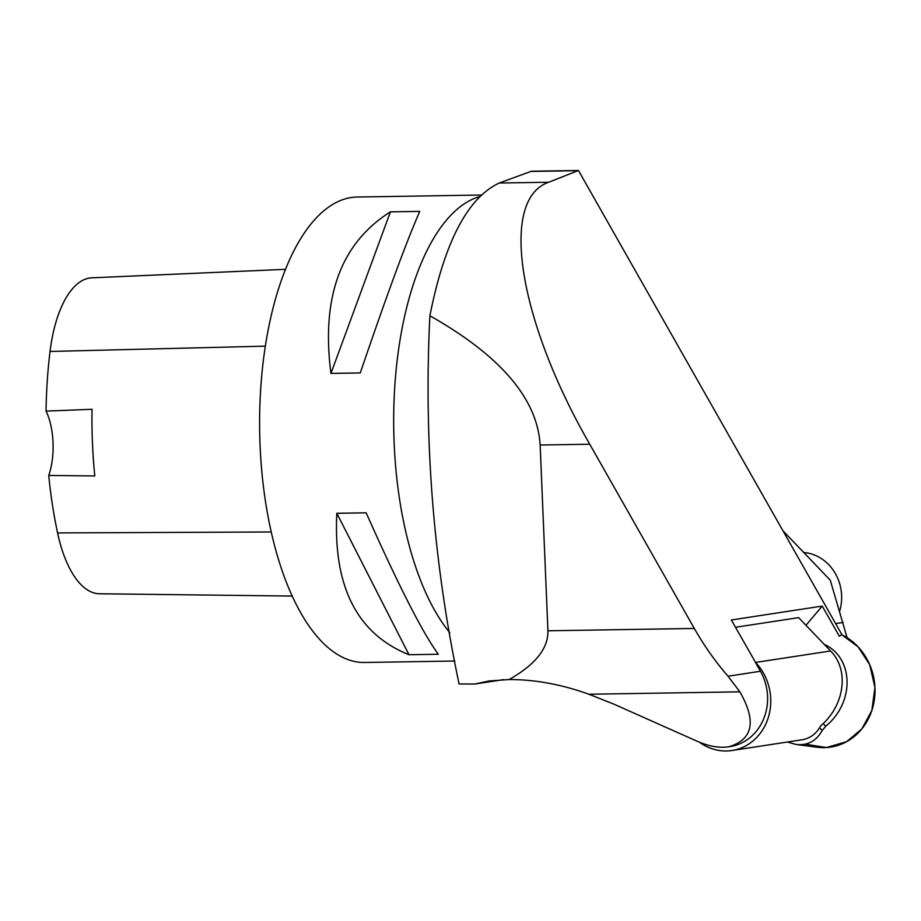 <?xml version="1.0" encoding="UTF-8"?>
<svg xmlns="http://www.w3.org/2000/svg" width="921" height="921" viewBox="0 0 921 921"><rect width="100%" height="100%" fill="white"/><g stroke="black" fill="none" stroke-linecap="round" stroke-linejoin="round"><path stroke-width="1.38" d="M735.488 627.282L798.634 617.634L830.569 650.974L755.554 662.441L731.343 619.983L822.223 606.087L805.956 625.278M449.874 632.762A232.76 101.298 -90.9 0 1 394.89 384.84A232.76 101.298 -90.9 0 1 479.691 196.599M822.223 606.087L839.33 636.227L841.84 634.534L578.457 170.5L548.743 182.231C499.159 199.178 518.039 319.771 589.751 444.221L694.307 628.456C704.312 645.966 715.559 661.888 728.051 676.221L739.874 691.832C756.74 721.327 752.964 739.667 728.546 746.827L729.927 746.62A50.241 45.152 -98.7 0 0 760.447 671.259L755.278 662.153M728.546 746.827C719.151 748.163 708.779 746.332 697.404 741.359L613.939 704.174L588.956 694.25C561.603 684.43 535.009 679.525 509.152 679.537L489.097 680.987L474.776 684.027L459.061 683.969C433.388 562.305 423.672 439.582 429.888 315.776C500.621 355.771 537.38 398.851 540.143 445.016L547.926 630.793C548.329 648.384 535.4 664.628 509.152 679.537M429.888 315.776C444.475 242.177 467.58 197.923 499.217 183.026L531.498 171.225L578.457 170.5M503.649 679.617L474.776 684.027M419.757 211.381C406.311 242.062 386.498 295.906 360.284 372.936L330.95 373.408C321.049 296.965 340.874 243.109 390.423 211.853L419.757 211.381M390.423 211.853L330.95 373.408M366.155 512.813C398.643 585.814 422.704 632.957 438.315 654.255L408.982 654.716C357.256 634.005 333.195 586.861 336.821 513.285L366.155 512.813M336.821 513.285L408.982 654.716M48.732 475.466L94.794 475.95A254.967 110.969 -90.9 0 1 92.019 409.281L46.05 411.111A46.557 20.262 89.1 0 1 48.732 475.466A253.666 110.405 89.1 0 0 57.574 532.925A104.706 45.566 89.1 0 0 99.514 593.769L292.233 596.06M481.292 195.033L357.21 197.025A232.76 101.298 89.1 0 0 259.664 431.373A232.76 101.298 89.1 0 0 364.681 662.475L454.824 661.025M285.464 269.323L91.732 277.831A104.706 45.566 89.1 0 0 50.033 351.454A253.666 110.405 89.1 0 0 46.05 411.111M782.942 530.772L830.258 580.161L847.09 637.689M839.687 611.026A43.759 39.327 -98.7 0 0 803.768 552.508M699.569 742.291A51.668 46.441 -98.7 0 0 731.999 750.5L802.018 739.793C810.112 738.435 816.294 733.818 820.588 725.955C844.73 705.544 849.496 669.763 830.569 650.974M731.999 750.5A51.668 46.441 -98.7 0 0 768.874 715.502A51.668 46.441 -98.7 0 0 755.554 662.441M823.167 723.561L825.723 726.232A50.275 45.187 81.3 0 1 822.154 730.434L819.575 727.728M787.351 742.038L796.216 744.502C807.786 745.676 816.432 740.991 822.154 730.434M796.216 744.502L817.169 747.242A59.117 53.13 -98.7 0 0 873.568 704.185A59.117 53.13 -98.7 0 0 841.644 634.673L858.05 646.795L869.689 664.64L874.95 687.492L871.819 710.552L861.837 728.914L846.618 741.681L826.413 747.553L805.311 744.168M825.723 726.232C854.826 702.493 854.009 657.836 824.203 644.332M760.447 671.259L728.051 676.221M739.874 691.832L588.956 694.25M548.743 182.231L499.217 183.026M589.751 444.221L540.143 445.016M577.801 170.684L530.496 171.444M694.307 628.456L547.926 630.793M57.574 532.925L271.258 531.981M50.033 351.454L265.306 346.158M843.176 622.435L835.623 623.598"/></g></svg>
